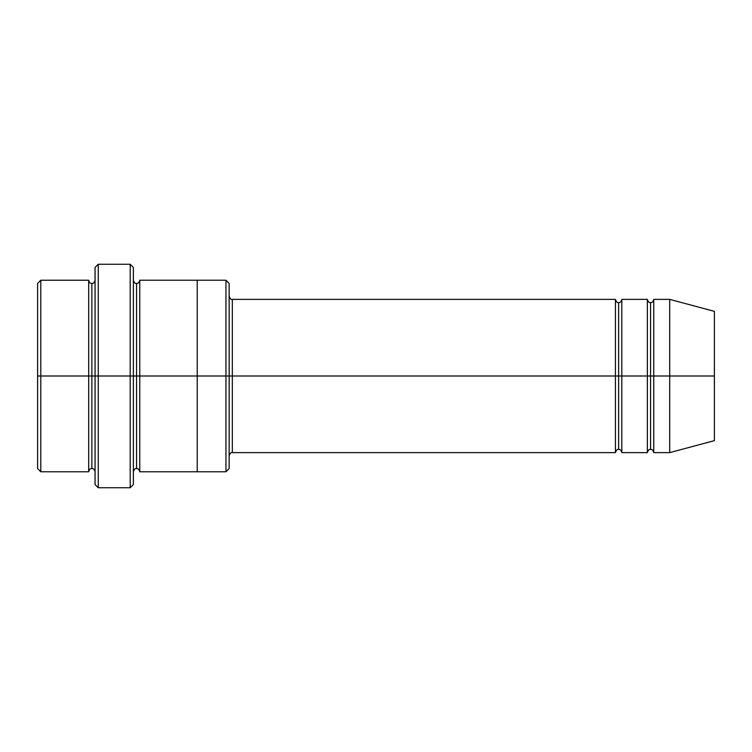 <?xml version="1.0" encoding="UTF-8"?>
<svg xmlns="http://www.w3.org/2000/svg" width="752" height="752" viewBox="0 0 752 752"><rect width="100%" height="100%" fill="white"/><g stroke="black" fill="none" stroke-linecap="round" stroke-linejoin="round"><path stroke-width="1.13" d="M232.34 376L232.34 452.619L232.34 376L229.144 376L229.144 283.419L229.144 468.581L229.144 376L225.957 376L225.957 280.233L225.957 376L232.34 376L232.34 299.381L232.34 376L618.623 376L618.623 302.577L618.623 449.423L618.623 376L615.437 376L615.437 299.381L615.437 452.619L615.437 299.381L615.437 452.619L615.437 376L232.34 376L232.34 452.619L232.34 376M95.062 376L95.062 267.458L95.062 376L98.258 376L98.258 264.262L98.258 376L98.258 264.262L98.258 376L130.181 376L130.181 264.262L130.181 376L133.377 376L133.377 267.458L133.377 376L136.563 376L136.563 283.419L136.563 468.581L136.563 376L133.377 376L133.377 267.458L133.377 484.542L133.377 376L130.181 376L130.181 264.262L130.181 487.738L130.181 376L98.258 376L98.258 487.738L98.258 376L91.876 376L91.876 283.419L91.876 468.581L91.876 376L88.68 376L88.68 280.233L88.68 376L91.876 376L91.876 468.581L91.876 283.419L91.876 376L95.062 376L95.062 484.542L95.062 376M37.6 376L37.6 283.419L37.6 376L40.796 376L40.796 280.233L40.796 376L40.796 280.233L40.796 376L88.68 376L88.68 280.233L88.68 471.767L88.68 376L88.68 471.767L88.68 376L40.796 376L40.796 471.767L40.796 376L37.6 376L37.6 468.581L37.6 376M669.703 376L669.703 299.381L669.703 376L669.703 299.381L669.703 376L714.4 376L714.4 311.356L714.4 440.644L714.4 376L669.703 376L669.703 452.619L669.703 376L669.703 452.619L669.703 376L653.742 376L653.742 299.381L653.742 376L669.703 376M647.359 376L650.555 376L650.555 302.577L650.555 449.423L650.555 376L647.359 376L647.359 299.381L647.359 452.619L647.359 299.381L647.359 452.619L647.359 376L621.819 376L621.819 452.619L621.819 376L618.623 376L618.623 449.423L618.623 302.577L618.623 376L621.819 376L621.819 299.381L621.819 376L647.359 376M650.555 376L650.555 449.423L650.555 302.577L650.555 376L653.742 376L653.742 452.619L653.742 376L650.555 376M136.563 376L136.563 468.581L136.563 283.419L136.563 376L139.759 376L139.759 471.777L139.759 376L136.563 376M225.957 376L225.957 280.233L225.957 471.767L225.957 376L197.221 376L197.221 280.233L197.221 376L225.957 376L225.957 471.767L225.957 376M197.221 376L197.221 280.223L197.221 471.777L197.221 376L139.759 376L139.759 280.223L139.759 376L197.221 376L197.221 280.223L197.221 376M621.819 376L621.819 452.619L621.819 376M139.759 376L139.759 471.777L139.759 376M653.742 376L653.742 299.381L653.742 376M40.796 376L40.796 471.767L40.796 376M130.181 376L130.181 487.738L130.181 376M98.258 376L98.258 487.738L98.258 376M714.4 440.644L669.703 452.619L653.742 452.619C653.168 450.316 652.106 449.254 650.555 449.423C649.296 448.982 648.233 450.044 647.359 452.619L621.819 452.619C621.246 450.316 620.174 449.254 618.623 449.423C617.373 448.982 616.311 450.044 615.437 452.619L232.34 452.619C231.09 452.168 230.018 453.24 229.144 455.815M95.062 267.458L98.258 264.262L130.181 264.262L133.377 267.458M229.144 283.419L225.957 280.233L139.759 280.223C139.186 282.526 138.114 283.589 136.563 283.419C135.313 283.861 134.251 282.799 133.377 280.223M37.6 283.419L40.796 280.233L88.68 280.233C89.253 282.526 90.325 283.598 91.876 283.419C93.427 283.598 94.489 282.526 95.062 280.233M95.062 471.767C94.489 469.474 93.427 468.402 91.876 468.581C90.325 468.402 89.253 469.474 88.68 471.767L40.796 471.767L37.6 468.581M714.4 311.356L669.703 299.381L653.742 299.381C653.168 301.684 652.106 302.746 650.555 302.577C649.296 303.018 648.233 301.956 647.359 299.381L621.819 299.381C621.246 301.684 620.174 302.746 618.623 302.577C617.373 303.018 616.311 301.956 615.437 299.381L232.34 299.381C231.09 299.832 230.018 298.76 229.144 296.185M229.144 468.581L225.957 471.767L139.759 471.777C139.186 469.474 138.114 468.411 136.563 468.581C135.313 468.139 134.251 469.201 133.377 471.777M133.377 484.542L130.181 487.738L98.258 487.738L95.062 484.542"/></g></svg>
